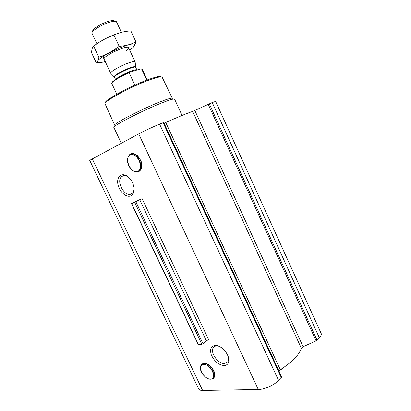 <?xml version="1.0" encoding="UTF-8"?>
<svg xmlns="http://www.w3.org/2000/svg" width="411" height="411" viewBox="0 0 411 411"><rect width="100%" height="100%" fill="white"/><g stroke="black" fill="none" stroke-linecap="round" stroke-linejoin="round"><path stroke-width="0.62" d="M134.068 188.228C134.063 190.509 133.447 192.214 132.219 193.345L131.109 194.043C124.533 197.326 115.707 180.974 121.687 176.566C123.321 175.292 125.314 175.312 127.662 176.632L128.771 177.398M130.708 195.913C126.239 197.876 119.334 191.618 117.947 184.457C116.375 177.269 121.106 172.43 126.732 175.857C130.595 178.441 133.01 182.284 133.976 187.39C134.459 191.762 133.37 194.603 130.708 195.913M136.509 200.928L131.489 203.635L134.705 202.366L142.108 198.677L136.555 201.02M198.677 388.919L198.703 388.965C199.227 389.972 200.522 390.465 202.597 390.45L258.314 389.52C264.376 389.536 274.25 385.102 278.591 380.416L281.586 376.887L279.136 371.333L280.317 369.741C292.257 361.957 299.254 354.785 301.304 348.22L303.113 346.73L316.105 340.878L319.373 337.837C321.053 336.044 321.638 334.559 321.13 333.388L215.621 101.43L212.225 102.555L319.373 337.837M198.703 388.965L89.69 160.341L138.687 133.904C143.706 131.207 153.889 126.434 159.581 124.117L163.635 122.499L164.066 123.146L279.136 371.333M224.334 365.595C218.724 365.05 214.367 361.449 211.264 354.791C209.492 348.22 211.403 345.137 216.993 345.533C222.284 347.177 226.065 350.989 228.352 356.959C229.6 362.122 228.259 364.999 224.334 365.595M204.164 363.375C208.845 362.666 216.001 371.19 214.66 375.937M131.489 203.635L198.256 344.572L201.873 344.3L203.034 343.755L206.337 340.76L208.644 339.681L142.108 198.677M212.225 102.555L192.667 111.427C188.084 112.855 179.114 116.544 165.751 122.493L164.066 123.146M161.061 76.867C160.567 76.02 157.526 76.503 151.942 78.311C134.762 83.736 102.735 100.777 105.524 102.801M172.332 98.347L162.186 77.294C161.729 76.41 158.615 76.903 152.841 78.778C135.24 84.358 102.349 101.825 105.113 103.906L105.129 103.937M172.348 98.378C172.029 97.782 169.008 98.537 163.28 100.649C145.833 106.988 112.326 124.071 114.715 125.252L105.113 103.906M182.083 115.434L174.613 99.21C174.285 98.604 171.125 99.416 165.13 101.64C146.789 108.365 111.407 126.347 113.898 127.518L113.909 127.544M283.677 367.521L279.11 371.071M228.305 356.815C228.747 358.901 228.537 360.581 227.684 361.85L224.596 363.483C218.082 364.274 209.564 351.991 213.453 347.47C214.506 346.113 216.099 345.641 218.231 346.062L219.608 346.488M141.692 68.945L140.999 68.76L129.46 72.315C120.582 76.045 111.648 81.45 111.9 82.863M147.22 79.981L142.237 69.218L140.999 68.76M129.46 72.315L129.136 72.778C119.92 76.708 111.042 82.2 111.756 83.433L111.777 83.49M129.136 72.778L134.875 85.118M141.6 68.935L146.789 80.145M115.363 21.29L114.345 20.92C113.775 20.442 112.45 20.432 110.359 20.874C103.675 22.204 92.305 28.77 92.727 31L92.331 32.094M121.42 32.325L116.405 21.67C115.774 21.136 114.279 21.125 111.92 21.629C104.373 23.144 91.478 30.578 91.977 33.06L92.059 33.409M135.152 62.092L135.127 61.886C134.839 61.357 133.39 61.47 130.77 62.215C123.084 64.342 109.454 71.889 110.708 73.271L110.883 73.456M105.231 61.563C102.092 62.431 99.924 62.713 98.727 62.395C89.911 60.247 138.774 37.463 134.474 45.729C133.981 46.731 132.619 48.036 130.39 49.633L129.676 50.137M104.05 58.979C102.945 56.173 127.184 44.871 128.479 47.589C128.884 48.19 128.001 49.289 125.817 50.882M132.219 48.267L134.556 45.657L135.949 41.937C131.058 44.388 125.468 45.852 119.175 46.335C112.814 51.082 106.043 54.735 98.856 57.299C98.548 59.97 97.895 61.789 96.888 62.76L96.431 63.155L103.51 62.004M135.949 41.937L130.852 30.917L130.189 30.959C124.379 31.328 118.954 32.685 113.914 35.027L119.175 46.335M96.431 63.155L91.391 52.413L92.331 48.015L93.626 46.135C99.822 41.424 106.583 37.72 113.914 35.027M98.856 57.299L93.626 46.135M97.068 43.674C104.307 38.814 112.198 35.089 120.736 32.51M92.223 158.744L202.597 390.45M138.687 133.904L258.314 389.52M131.674 203.579L198.498 344.634M134.705 202.366L201.873 344.3M135.892 201.811L203.034 343.755M139.75 199.777L206.337 340.76M163.105 122.673L281.314 377.57M159.581 124.117L278.591 380.416M163.635 122.499L281.586 376.887M165.751 122.493L280.317 369.741M192.667 111.427L301.304 348.22M194.824 110.502L303.113 346.73M208.182 104.245L316.105 340.878M209.261 103.767L317.071 340.241M137.834 171.315C131.186 174.454 123.506 158.194 130.128 154.937C136.796 151.469 144.698 168.305 137.834 171.315M137.968 171.428L136.098 171.788C131.263 171.87 126.079 163.331 127.729 158.009C129.922 153.272 133.334 153.257 137.947 157.973C141.6 162.638 141.564 169.892 137.968 171.428M128.253 156.653C130.955 152.394 134.556 152.81 139.052 157.906C142.591 162.843 142.37 170.026 138.728 171.587L136.76 171.968L135.152 171.659M210.535 379.127C203.435 379.445 196.448 364.752 203.527 364.352C210.663 363.812 217.835 378.968 210.535 379.127M200.409 367.47C199.761 372.186 206.173 379.594 210.627 379.204C206.209 379.6 199.782 372.191 200.409 367.47C201.714 363.19 204.95 363.196 210.124 367.475C214.465 372.983 214.958 376.846 211.598 379.055L211.29 379.173M200.563 366.586C202.109 362.307 205.546 362.435 210.874 366.977C215.194 371.436 215.934 378.038 212.292 379.014C215.867 376.923 215.662 373.054 211.665 367.398C206.79 362.656 203.178 362.024 200.835 365.502M135.604 67.029L135.589 66.906C135.368 66.454 134.104 66.567 131.787 67.245C125.062 69.166 113.112 75.747 114.253 76.852L114.356 76.97M135.137 61.907L135.697 67.322C135.46 66.89 134.207 67.008 131.931 67.681C125.283 69.587 113.457 76.076 114.505 77.206L110.718 73.292M135.697 67.322L136.935 69.983C136.704 69.567 135.45 69.695 133.185 70.379C127.513 72.043 117.325 77.299 115.979 79.231M121.687 176.566L123.562 175.687M113.898 127.518L121.286 143.208M127.662 176.632L126.732 175.857M129.141 155.163C130.677 153.473 132.65 153.113 135.065 154.089L136.971 155.266C137.644 155.512 139.031 157.526 141.137 161.302C142.422 166.28 141.651 169.712 138.815 171.593L136.098 171.788C131.248 171.865 126.064 163.326 127.729 158.009M218.231 346.062L216.993 345.533M213.453 347.47L214.717 346.386M111.766 83.469L116.791 94.191M92.043 33.378L96.914 43.782M102.894 56.569L110.708 73.271M128.551 47.707L135.127 61.886M114.505 77.206L115.573 79.493M98.727 62.395L96.888 62.76"/></g></svg>
